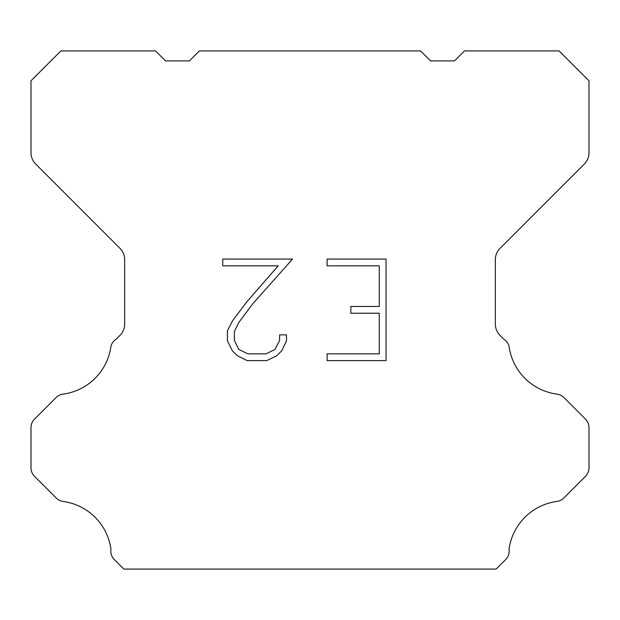 <?xml version="1.0" encoding="UTF-8"?>
<svg xmlns="http://www.w3.org/2000/svg" width="620" height="620" viewBox="0 0 620 620"><rect width="100%" height="100%" fill="white"/><g stroke="black" fill="none" stroke-linecap="round" stroke-linejoin="round"><path stroke-width="0.93" d="M379.277 353.849L379.277 313.232L350.843 313.232L350.843 306.458L379.277 306.458L379.277 265.841L327.112 265.841L327.112 259.067L386.043 259.067L386.043 360.623L327.112 360.623L327.112 353.849L379.277 353.849M286.487 334.87L286.487 340.961L281.658 350.874L276.629 355.803L266.716 360.623L247.21 360.623L237.359 355.725L232.337 350.773L227.439 340.853L227.439 330.809L232.337 321.09L246.683 301.987L278.217 265.841L222.743 265.841L222.743 259.067L292.562 259.067L253.03 303.482L238.948 322.253L234.383 331.514L234.383 340.434L238.816 349.362L247.806 353.849L266.189 353.849L275.11 349.347L279.604 340.434L279.604 334.87L286.487 334.87M420.6 50.925L430.567 60.892L454.483 60.892L464.45 50.925L559.108 50.925L589 80.825L589 152.76A15.942 15.942 0 0 1 584.327 164.029L500.007 248.356A15.942 15.942 0 0 0 495.334 259.633L495.334 324.089A15.942 15.942 0 0 0 500.007 335.358L503.921 339.279A11.958 11.958 0 0 1 509.036 346.162A55.8 55.8 0 0 0 557.008 394.134A11.958 11.958 0 0 1 563.89 397.529L585.497 419.143A11.958 11.958 0 0 1 589 427.599L589 467.86A11.958 11.958 0 0 1 585.497 476.315L563.758 498.054A11.958 11.958 0 0 1 556.9 501.448A55.8 55.8 0 0 0 509.043 549.304A11.958 11.958 0 0 1 505.649 559.589L496.163 569.075L123.837 569.075L114.351 559.589A11.958 11.958 0 0 1 110.957 549.304A55.8 55.8 0 0 0 63.101 501.448A11.958 11.958 0 0 1 56.242 498.054L34.503 476.315A11.958 11.958 0 0 1 31 467.86L31 427.599A11.958 11.958 0 0 1 34.503 419.143L56.11 397.529A11.958 11.958 0 0 1 62.992 394.134A55.8 55.8 0 0 0 110.965 346.162A11.958 11.958 0 0 1 116.08 339.279L119.993 335.358A15.942 15.942 0 0 0 124.667 324.089L124.667 259.633A15.942 15.942 0 0 0 119.993 248.356L35.673 164.029A15.942 15.942 0 0 1 31 152.76L31 80.825L60.892 50.925L155.55 50.925L165.517 60.892L189.433 60.892L199.4 50.925L420.6 50.925"/></g></svg>
